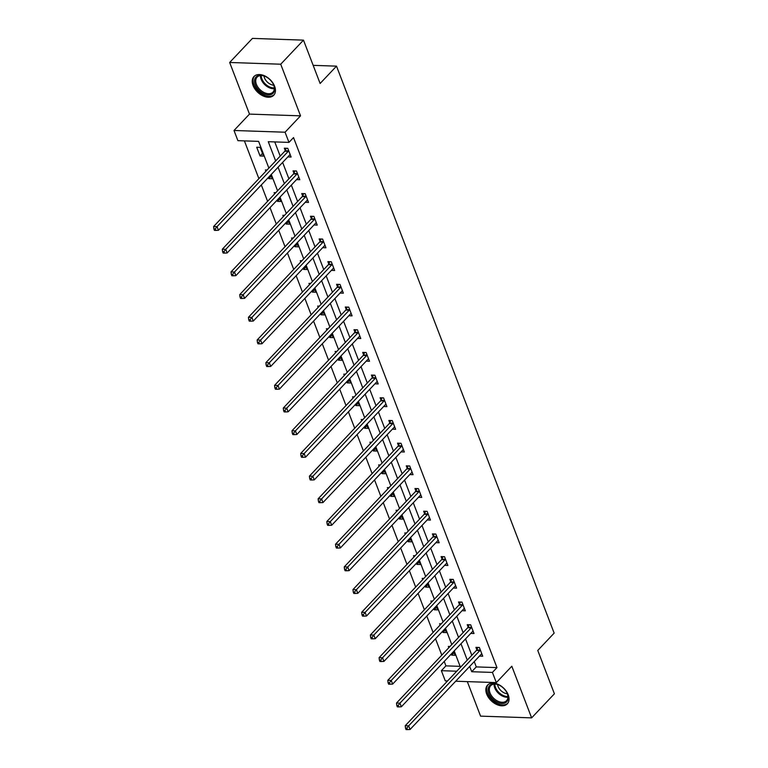 <?xml version="1.0" encoding="UTF-8"?>
<svg xmlns="http://www.w3.org/2000/svg" width="768" height="768" viewBox="0 0 768 768"><rect width="100%" height="100%" fill="white"/><g stroke="black" fill="none" stroke-linecap="round" stroke-linejoin="round"><path stroke-width="1.15" d="M253.085 85.526A13.613 8.851 -136.6 0 0 262.877 95.846A13.613 8.851 -136.6 0 0 273.734 95.242A13.613 8.851 -136.6 0 0 274.608 86.256A13.613 8.851 -136.6 0 0 264.816 75.926A13.613 8.851 -136.6 0 0 253.958 76.541A13.613 8.851 -136.6 0 0 253.085 85.526M486.691 694.09A13.613 8.851 -136.6 0 0 496.483 704.419A13.613 8.851 -136.6 0 0 507.341 703.805A13.613 8.851 -136.6 0 0 508.214 694.819A13.613 8.851 -136.6 0 0 498.422 684.499A13.613 8.851 -136.6 0 0 487.565 685.104A13.613 8.851 -136.6 0 0 486.691 694.09M268.867 168.086L258.605 141.37L237.907 140.659L234 130.483L285.062 132.221L288.97 142.397L268.272 141.696L275.645 160.915M249.485 114.106L300.538 115.843L280.714 64.214L303.485 40.138L252.422 38.4L229.661 62.477L249.485 114.106L234 130.483M467.328 681.619L480.576 716.131L531.629 717.869L511.814 666.23L496.33 682.608L455.693 681.226M447.562 680.947L445.277 680.87L441.37 670.685L456.768 671.213M444.221 661.45L445.92 665.866L441.37 670.685M244.397 140.88L258.893 178.637M261.312 184.954L267.6 201.331M270.019 207.648L276.307 224.026M278.736 230.333L285.024 246.71M287.443 253.027L293.731 269.405M296.15 275.712L302.438 292.09M304.867 298.406L311.146 314.784M313.574 321.101L319.862 337.469M322.282 343.786L328.57 360.163M330.998 366.48L337.277 382.858M339.706 389.165L345.994 405.542M348.413 411.859L354.701 428.237M357.12 434.554L363.408 450.922M365.837 457.238L372.115 473.616M374.544 479.933L380.832 496.301M383.251 502.618L389.539 518.995M391.968 525.312L398.246 541.69M400.675 547.997L406.963 564.374M409.382 570.691L415.67 587.069M418.09 593.386L424.378 609.754M426.806 616.07L433.094 632.448M435.514 638.765L441.802 655.142M280.714 64.214L229.661 62.477M303.485 40.138L320.122 83.482L336.509 66.144L554.15 633.12L537.763 650.448L554.4 693.792L531.629 717.869M336.509 66.144L313.162 65.357M445.92 665.866L460.128 666.355M451.248 654.029L451.68 655.152L455.126 655.277L453.667 651.466M449.981 646.483L448.33 646.426L448.819 647.712M442.541 631.334L442.973 632.467L446.419 632.582L444.96 628.771M441.274 623.798L439.622 623.741L440.112 625.018M433.824 608.65L434.256 609.773L437.712 609.898L436.253 606.086M432.566 601.104L430.915 601.046L431.405 602.333M425.117 585.955L425.549 587.088L429.005 587.203L427.536 583.392M423.85 578.419L422.198 578.362L422.688 579.638M416.41 563.261L416.842 564.394L420.288 564.509L418.829 560.707M415.142 555.725L413.491 555.667L413.981 556.954M407.693 540.576L408.134 541.709L411.581 541.824L410.122 538.013M406.435 533.03L404.784 532.982L405.274 534.259M398.986 517.882L399.418 519.014L402.874 519.13L401.405 515.318M397.718 510.346L396.067 510.288L396.566 511.565M390.278 495.197L390.71 496.32L394.157 496.445L392.698 492.634M389.011 487.651L387.36 487.594L387.85 488.88M381.571 472.502L382.003 473.635L385.45 473.75L383.99 469.939M380.304 464.966L378.653 464.909L379.142 466.186M372.854 449.808L373.286 450.941L376.742 451.056L375.274 447.254M371.587 442.272L369.936 442.214L370.435 443.501M364.147 427.123L364.579 428.256L368.035 428.371L366.566 424.56M362.88 419.578L361.229 419.53L361.718 420.806M355.44 404.429L355.872 405.562L359.318 405.677L357.859 401.875M354.173 396.893L352.522 396.835L353.011 398.122M346.723 381.744L347.165 382.877L350.611 382.992L349.152 379.181M345.466 374.198L343.814 374.141L344.304 375.427M338.016 359.05L338.448 360.182L341.904 360.298L340.435 356.486M336.749 351.514L335.098 351.456L335.597 352.733M329.309 336.365L329.741 337.488L333.187 337.613L331.728 333.802M328.042 328.819L326.39 328.762L326.88 330.048M320.592 313.67L321.034 314.803L324.48 314.918L323.021 311.107M319.334 306.134L317.683 306.077L318.173 307.354M311.885 290.976L312.317 292.109L315.773 292.224L314.304 288.422M310.618 283.44L308.966 283.382L309.466 284.669M303.178 268.291L303.61 269.424L307.056 269.539L305.597 265.728M301.91 260.746L300.259 260.698L300.749 261.974M294.47 245.597L294.902 246.73L298.349 246.845L296.89 243.043M293.203 238.061L291.552 238.003L292.042 239.29M285.754 222.912L286.195 224.045L289.642 224.16L288.182 220.349M284.496 215.366L282.845 215.309L283.334 216.595M277.046 200.218L277.478 201.35L280.934 201.466L279.466 197.654M275.779 192.682L274.128 192.624L274.627 193.901M268.339 177.533L268.771 178.656L272.218 178.781L270.758 174.97M267.072 169.987L265.421 169.93L265.91 171.216M263.51 156.086L260.16 147.36L256.714 147.245L260.064 155.971L263.51 156.086M474.24 661.603L476.275 666.902L496.973 667.613L293.52 137.587L288.97 142.397M274.752 141.917L280.205 156.106M282.624 162.422L288.912 178.79M291.331 185.107L297.619 201.485M300.048 207.802L306.326 224.179M308.755 230.486L315.043 246.864M317.462 253.181L323.75 269.558M326.179 275.875L332.458 292.243M334.886 298.56L341.174 314.938M343.594 321.254L349.882 337.632M352.301 343.939L358.589 360.317M361.018 366.634L367.296 383.011M369.725 389.318L376.013 405.696M378.432 412.013L384.72 428.39M387.149 434.707L393.427 451.075M395.856 457.392L402.144 473.77M404.563 480.086L410.851 496.464M413.27 502.771L419.558 519.149M421.987 525.466L428.275 541.843M430.694 548.15L436.982 564.528M439.402 570.845L445.69 587.222M448.118 593.539L454.397 609.907M456.826 616.224L463.114 632.602M465.533 638.918L471.821 655.296M479.453 656.102L482.726 656.218L479.376 647.482L475.93 647.366L476.832 649.728M470.736 633.408L474.019 633.523L470.669 624.797L467.222 624.682L468.125 627.034M462.029 610.723L465.312 610.829L461.962 602.102L458.506 601.987L459.408 604.339M453.322 588.029L456.595 588.144L453.245 579.418L449.798 579.302L450.701 581.654M444.614 565.344L447.888 565.45L444.538 556.723L441.091 556.608L441.994 558.96M435.898 542.65L439.181 542.765L435.83 534.038L432.374 533.914L433.286 536.275M427.19 519.955L430.464 520.07L427.123 511.344L423.667 511.229L424.57 513.581M418.483 497.27L421.757 497.386L418.406 488.65L414.96 488.534L415.862 490.886M409.766 474.576L413.05 474.691L409.699 465.965L406.253 465.85L407.155 468.202M401.059 451.891L404.342 451.997L400.992 443.27L397.536 443.155L398.438 445.507M392.352 429.197L395.626 429.312L392.275 420.586L388.829 420.461L389.731 422.822M383.645 406.512L386.918 406.618L383.568 397.891L380.122 397.776L381.024 400.128M374.928 383.818L378.211 383.933L374.861 375.206L371.405 375.082L372.317 377.443M366.221 361.123L369.494 361.238L366.144 352.512L362.698 352.397L363.6 354.749M357.514 338.438L360.787 338.544L357.437 329.818L353.99 329.702L354.893 332.054M348.797 315.744L352.08 315.859L348.73 307.133L345.283 307.018L346.186 309.37M340.09 293.059L343.373 293.165L340.022 284.438L336.566 284.323L337.469 286.675M331.382 270.365L334.656 270.48L331.306 261.754L327.859 261.629L328.762 263.99M322.666 247.68L325.949 247.786L322.598 239.059L319.152 238.944L320.054 241.296M313.958 224.986L317.242 225.101L313.891 216.374L310.435 216.25L311.347 218.611M305.251 202.291L308.525 202.406L305.174 193.68L301.728 193.565L302.63 195.917M296.544 179.606L299.818 179.712L296.467 170.986L293.021 170.87L293.923 173.222M287.827 156.912L291.11 157.027L287.76 148.301L284.314 148.186L285.216 150.538M300.538 115.843L285.062 132.221M496.973 667.613L492.422 672.422L496.33 682.608M460.483 667.277L454.205 650.899M451.776 644.592L445.488 628.214M443.069 621.898L436.781 605.52M434.352 599.203L428.074 582.835M425.645 576.518L419.357 560.141M416.938 553.824L410.65 537.446M408.23 531.139L401.942 514.762M399.514 508.445L393.235 492.067M390.806 485.75L384.518 469.382M382.099 463.066L375.811 446.688M373.382 440.371L367.104 424.003M364.675 417.686L358.387 401.309M355.968 394.992L349.68 378.614M347.261 372.307L340.973 355.93M338.544 349.613L332.256 333.235M329.837 326.918L323.549 310.55M321.13 304.234L314.842 287.856M312.413 281.539L306.134 265.162M303.706 258.854L297.418 242.477M294.998 236.16L288.71 219.782M286.291 213.475L280.003 197.098M277.574 190.781L271.286 174.403M469.69 666.422L471.725 671.722L492.422 672.422M278.074 167.232L284.362 183.61M286.781 189.926L293.069 206.304M295.488 212.611L301.776 228.989M304.205 235.306L310.483 251.683M312.912 258L319.2 274.368M321.619 280.685L327.907 297.062M330.336 303.379L336.614 319.757M339.043 326.064L345.331 342.442M347.75 348.758L354.038 365.136M356.458 371.443L362.746 387.821M365.174 394.138L371.453 410.515M373.882 416.832L380.17 433.2M382.589 439.517L388.877 455.894M391.306 462.211L397.584 478.589M400.013 484.896L406.301 501.274M408.72 507.59L415.008 523.968M417.427 530.275L423.715 546.653M426.144 552.97L432.432 569.347M434.851 575.664L441.139 592.032M443.558 598.349L449.846 614.726M452.275 621.043L458.554 637.421M460.982 643.728L467.27 660.106M476.275 666.902L471.725 671.722M454.099 652.598L451.68 655.152M445.392 629.904L442.973 632.467M436.685 607.219L434.256 609.773M427.968 584.525L425.549 587.088M419.261 561.83L416.842 564.394M410.554 539.146L408.134 541.709M401.846 516.451L399.418 519.014M393.13 493.766L390.71 496.32M384.422 471.072L382.003 473.635M375.715 448.387L373.286 450.941M366.998 425.693L364.579 428.256M358.291 402.998L355.872 405.562M349.584 380.314L347.165 382.877M340.877 357.619L338.448 360.182M332.16 334.934L329.741 337.488M323.453 312.24L321.034 314.803M314.746 289.546L312.317 292.109M306.029 266.861L303.61 269.424M297.322 244.166L294.902 246.73M288.614 221.482L286.195 224.045M279.898 198.787L277.478 201.35M271.19 176.102L268.771 178.656M262.483 153.408L260.064 155.971M479.885 650.534L476.429 650.419L405.226 725.722L408.672 725.837L479.885 650.534A1.747 1.066 91.9 0 0 480.182 650.064L480.278 649.843M406.867 728.141L405.494 728.102L406.051 729.552L407.434 729.6L406.867 728.141L408.672 725.837L410.064 729.475L481.277 654.173A1.747 1.066 91.9 0 1 481.661 653.914L481.824 653.856M476.429 650.419A1.747 1.066 91.9 0 0 476.736 649.949L477.85 647.434M405.226 725.722L405.494 728.102M407.434 729.6L410.064 729.475M490.262 685.027A11.779 7.661 43.4 0 1 498.269 684.739A11.779 7.661 43.4 0 1 507.11 693.091A11.779 7.661 43.4 0 1 506.102 702.346A11.779 7.661 43.4 0 1 492 698.323A11.779 7.661 43.4 0 1 490.262 685.027M498.499 684.835A10.906 7.094 -136.6 0 0 491.299 685.181A10.906 7.094 -136.6 0 0 490.714 685.709A10.906 7.094 -136.6 0 0 493.325 697.93A10.906 7.094 -136.6 0 0 505.968 701.222A10.906 7.094 -136.6 0 0 506.563 700.694A10.906 7.094 -136.6 0 0 506.995 692.87M488.314 684.432A13.526 8.794 -136.6 0 0 491.626 699.581A13.526 8.794 -136.6 0 0 507.274 703.632A13.526 8.794 -136.6 0 0 507.965 703.018M507.36 693.773A8.592 5.587 43.4 0 1 497.578 684.518M273.888 85.44A11.779 7.661 43.4 0 1 268.339 94.934A11.779 7.661 43.4 0 1 255.254 84.797A11.779 7.661 43.4 0 1 264.662 76.176A11.779 7.661 43.4 0 1 273.494 84.528A11.779 7.661 43.4 0 1 273.888 85.44M264.893 76.262A10.906 7.094 -136.6 0 0 257.107 77.146A10.906 7.094 -136.6 0 0 256.406 84.346A10.906 7.094 -136.6 0 0 264.25 92.621A10.906 7.094 -136.6 0 0 272.957 92.131A10.906 7.094 -136.6 0 0 273.648 84.931A10.906 7.094 -136.6 0 0 273.389 84.307M273.754 85.21A8.592 5.587 43.4 0 1 264.451 77.827A8.592 5.587 43.4 0 1 263.971 75.955M254.707 75.869A13.526 8.794 -136.6 0 0 253.882 84.758A13.526 8.794 -136.6 0 0 263.568 94.992A13.526 8.794 -136.6 0 0 274.358 94.454M471.168 627.84L467.722 627.725L396.509 703.027L399.965 703.152L471.168 627.84A1.747 1.066 91.9 0 0 471.475 627.379L471.571 627.149M398.16 705.456L396.778 705.408L397.344 706.867L398.717 706.906L398.16 705.456L399.965 703.152L401.357 706.781L472.57 631.478A1.747 1.066 91.9 0 1 472.944 631.229L473.117 631.171M467.722 627.725A1.747 1.066 91.9 0 0 468.019 627.264L469.133 624.739M396.509 703.027L396.778 705.408M398.717 706.906L401.357 706.781M462.461 605.155L459.014 605.03L387.802 680.342L391.248 680.458L462.461 605.155A1.747 1.066 91.9 0 0 462.758 604.685L462.864 604.464M389.453 682.762L388.07 682.714L388.627 684.173L390.01 684.221L389.453 682.762L391.248 680.458L392.65 684.096L463.862 608.784A1.747 1.066 91.9 0 1 464.237 608.534L464.41 608.477M459.014 605.03A1.747 1.066 91.9 0 0 459.312 604.57L460.426 602.054M387.802 680.342L388.07 682.714M390.01 684.221L392.65 684.096M453.754 582.461L450.307 582.346L379.094 657.648L382.541 657.763L453.754 582.461A1.747 1.066 91.9 0 0 454.051 582L454.157 581.77M380.746 660.077L379.363 660.029L379.92 661.478L381.302 661.526L380.746 660.077L382.541 657.763L383.933 661.402L455.146 586.099A1.747 1.066 91.9 0 1 455.53 585.84L455.693 585.792M450.307 582.346A1.747 1.066 91.9 0 0 450.605 581.875L451.718 579.36M379.094 657.648L379.363 660.029M381.302 661.526L383.933 661.402M445.046 559.766L441.59 559.651L370.378 634.963L373.834 635.078L445.046 559.766A1.747 1.066 91.9 0 0 445.344 559.306L445.44 559.075M372.029 637.382L370.646 637.334L371.213 638.794L372.586 638.842L372.029 637.382L373.834 635.078L375.226 638.717L446.438 563.405A1.747 1.066 91.9 0 1 446.822 563.155L446.986 563.098M441.59 559.651A1.747 1.066 91.9 0 0 441.888 559.19L443.011 556.675M370.378 634.963L370.646 637.334M372.586 638.842L375.226 638.717M436.33 537.082L432.883 536.966L361.67 612.269L365.117 612.384L436.33 537.082A1.747 1.066 91.9 0 0 436.627 536.621L436.733 536.39M363.322 614.698L361.939 614.65L362.496 616.099L363.878 616.147L363.322 614.698L365.117 612.384L366.518 616.022L437.731 540.72A1.747 1.066 91.9 0 1 438.106 540.461L438.278 540.403M432.883 536.966A1.747 1.066 91.9 0 0 433.181 536.496L434.294 533.981M361.67 612.269L361.939 614.65M363.878 616.147L366.518 616.022M427.622 514.387L424.176 514.272L352.963 589.574L356.41 589.699L427.622 514.387A1.747 1.066 91.9 0 0 427.92 513.926L428.026 513.696M354.614 592.003L353.232 591.955L353.789 593.414L355.171 593.462L354.614 592.003L356.41 589.699L357.811 593.328L429.014 518.026A1.747 1.066 91.9 0 1 429.398 517.776L429.562 517.718M424.176 514.272A1.747 1.066 91.9 0 0 424.474 513.811L425.587 511.296M352.963 589.574L353.232 591.955M355.171 593.462L357.811 593.328M418.915 491.702L415.459 491.587L344.246 566.89L347.702 567.005L418.915 491.702A1.747 1.066 91.9 0 0 419.213 491.232L419.309 491.011M345.898 569.309L344.525 569.27L345.082 570.72L346.464 570.768L345.898 569.309L347.702 567.005L349.094 570.643L420.307 495.341A1.747 1.066 91.9 0 1 420.691 495.082L420.854 495.024M415.459 491.587A1.747 1.066 91.9 0 0 415.766 491.117L416.88 488.602M344.246 566.89L344.525 569.27M346.464 570.768L349.094 570.643M410.198 469.008L406.752 468.893L335.539 544.195L338.995 544.32L410.198 469.008A1.747 1.066 91.9 0 0 410.506 468.547L410.602 468.317M337.19 546.624L335.808 546.576L336.365 548.026L337.747 548.074L337.19 546.624L338.995 544.32L340.387 547.949L411.6 472.646A1.747 1.066 91.9 0 1 411.974 472.387L412.147 472.339M406.752 468.893A1.747 1.066 91.9 0 0 407.05 468.432L408.163 465.907M335.539 544.195L335.808 546.576M337.747 548.074L340.387 547.949M401.491 446.323L398.045 446.198L326.832 521.51L330.278 521.626L401.491 446.323A1.747 1.066 91.9 0 0 401.789 445.853L401.894 445.632M328.483 523.93L327.101 523.882L327.658 525.341L329.04 525.389L328.483 523.93L330.278 521.626L331.68 525.264L402.893 449.952A1.747 1.066 91.9 0 1 403.267 449.702L403.43 449.645M398.045 446.198A1.747 1.066 91.9 0 0 398.342 445.738L399.456 443.222M326.832 521.51L327.101 523.882M329.04 525.389L331.68 525.264M392.784 423.629L389.328 423.514L318.125 498.816L321.571 498.931L392.784 423.629A1.747 1.066 91.9 0 0 393.082 423.168L393.187 422.938M319.766 501.245L318.394 501.197L318.95 502.646L320.333 502.694L319.766 501.245L321.571 498.931L322.963 502.57L394.176 427.267A1.747 1.066 91.9 0 1 394.56 427.008L394.723 426.96M389.328 423.514A1.747 1.066 91.9 0 0 389.635 423.043L390.749 420.528M318.125 498.816L318.394 501.197M320.333 502.694L322.963 502.57M384.077 400.934L380.621 400.819L309.408 476.131L312.864 476.246L384.077 400.934A1.747 1.066 91.9 0 0 384.374 400.474L384.47 400.243M311.059 478.55L309.677 478.502L310.243 479.962L311.616 480.01L311.059 478.55L312.864 476.246L314.256 479.885L385.469 404.573A1.747 1.066 91.9 0 1 385.853 404.323L386.016 404.266M380.621 400.819A1.747 1.066 91.9 0 0 380.918 400.358L382.042 397.843M309.408 476.131L309.677 478.502M311.616 480.01L314.256 479.885M375.36 378.25L371.914 378.134L300.701 453.437L304.147 453.552L375.36 378.25A1.747 1.066 91.9 0 0 375.658 377.779L375.763 377.558M302.352 455.866L300.97 455.818L301.526 457.267L302.909 457.315L302.352 455.866L304.147 453.552L305.549 457.19L376.762 381.888A1.747 1.066 91.9 0 1 377.136 381.629L377.309 381.571M371.914 378.134A1.747 1.066 91.9 0 0 372.211 377.664L373.325 375.149M300.701 453.437L300.97 455.818M302.909 457.315L305.549 457.19M366.653 355.555L363.206 355.44L291.994 430.742L295.44 430.867L366.653 355.555A1.747 1.066 91.9 0 0 366.95 355.094L367.056 354.864M293.645 433.171L292.262 433.123L292.819 434.582L294.202 434.63L293.645 433.171L295.44 430.867L296.832 434.496L368.045 359.194A1.747 1.066 91.9 0 1 368.429 358.944L368.592 358.886M363.206 355.44A1.747 1.066 91.9 0 0 363.504 354.979L364.618 352.464M291.994 430.742L292.262 433.123M294.202 434.63L296.832 434.496M357.946 332.87L354.49 332.746L283.277 408.058L286.733 408.173L357.946 332.87A1.747 1.066 91.9 0 0 358.243 332.4L358.339 332.179M284.928 410.477L283.555 410.438L284.112 411.888L285.485 411.936L284.928 410.477L286.733 408.173L288.125 411.811L359.338 336.509A1.747 1.066 91.9 0 1 359.722 336.25L359.885 336.192M354.49 332.746A1.747 1.066 91.9 0 0 354.797 332.285L355.91 329.77M283.277 408.058L283.555 410.438M285.485 411.936L288.125 411.811M349.229 310.176L345.782 310.061L274.57 385.363L278.026 385.478L349.229 310.176A1.747 1.066 91.9 0 0 349.536 309.715L349.632 309.485M276.221 387.792L274.838 387.744L275.395 389.194L276.778 389.242L276.221 387.792L278.026 385.478L279.418 389.117L350.63 313.814A1.747 1.066 91.9 0 1 351.005 313.555L351.178 313.507M345.782 310.061A1.747 1.066 91.9 0 0 346.08 309.6L347.194 307.075M274.57 385.363L274.838 387.744M276.778 389.242L279.418 389.117M340.522 287.491L337.075 287.366L265.862 362.678L269.309 362.794L340.522 287.491A1.747 1.066 91.9 0 0 340.819 287.021L340.925 286.8M267.514 365.098L266.131 365.05L266.688 366.509L268.07 366.557L267.514 365.098L269.309 362.794L270.71 366.432L341.914 291.12A1.747 1.066 91.9 0 1 342.298 290.87L342.461 290.813M337.075 287.366A1.747 1.066 91.9 0 0 337.373 286.906L338.486 284.39M265.862 362.678L266.131 365.05M268.07 366.557L270.71 366.432M331.814 264.797L328.358 264.682L257.155 339.984L260.602 340.099L331.814 264.797A1.747 1.066 91.9 0 0 332.112 264.336L332.208 264.106M258.797 342.413L257.424 342.365L257.981 343.814L259.363 343.862L258.797 342.413L260.602 340.099L261.994 343.738L333.206 268.435A1.747 1.066 91.9 0 1 333.59 268.176L333.754 268.128M328.358 264.682A1.747 1.066 91.9 0 0 328.666 264.211L329.779 261.696M257.155 339.984L257.424 342.365M259.363 343.862L261.994 343.738M323.098 242.102L319.651 241.987L248.438 317.299L251.894 317.414L323.098 242.102A1.747 1.066 91.9 0 0 323.405 241.642L323.501 241.411M250.09 319.718L248.707 319.67L249.274 321.13L250.646 321.178L250.09 319.718L251.894 317.414L253.286 321.053L324.499 245.741A1.747 1.066 91.9 0 1 324.874 245.491L325.046 245.434M319.651 241.987A1.747 1.066 91.9 0 0 319.949 241.526L321.062 239.011M248.438 317.299L248.707 319.67M250.646 321.178L253.286 321.053M314.39 219.418L310.944 219.302L239.731 294.605L243.178 294.72L314.39 219.418A1.747 1.066 91.9 0 0 314.688 218.947L314.794 218.726M241.382 297.034L240 296.986L240.557 298.435L241.939 298.483L241.382 297.034L243.178 294.72L244.579 298.358L315.792 223.056A1.747 1.066 91.9 0 1 316.166 222.797L316.339 222.739M310.944 219.302A1.747 1.066 91.9 0 0 311.242 218.832L312.355 216.317M239.731 294.605L240 296.986M241.939 298.483L244.579 298.358M305.683 196.723L302.237 196.608L231.024 271.91L234.47 272.035L305.683 196.723A1.747 1.066 91.9 0 0 305.981 196.262L306.086 196.032M232.675 274.339L231.293 274.291L231.85 275.75L233.232 275.789L232.675 274.339L234.47 272.035L235.862 275.664L307.075 200.362A1.747 1.066 91.9 0 1 307.459 200.112L307.622 200.054M302.237 196.608A1.747 1.066 91.9 0 0 302.534 196.147L303.648 193.632M231.024 271.91L231.293 274.291M233.232 275.789L235.862 275.664M296.976 174.038L293.52 173.914L222.307 249.226L225.763 249.341L296.976 174.038A1.747 1.066 91.9 0 0 297.274 173.568L297.37 173.347M223.958 251.645L222.586 251.597L223.142 253.056L224.515 253.104L223.958 251.645L225.763 249.341L227.155 252.979L298.368 177.667A1.747 1.066 91.9 0 1 298.752 177.418L298.915 177.36M293.52 173.914A1.747 1.066 91.9 0 0 293.818 173.453L294.941 170.938M222.307 249.226L222.586 251.597M224.515 253.104L227.155 252.979M288.259 151.344L284.813 151.229L213.6 226.531L217.046 226.646L288.259 151.344A1.747 1.066 91.9 0 0 288.566 150.883L288.662 150.653M215.251 228.96L213.869 228.912L214.426 230.362L215.808 230.41L215.251 228.96L217.046 226.646L218.448 230.285L289.661 154.982A1.747 1.066 91.9 0 1 290.035 154.723L290.208 154.675M284.813 151.229A1.747 1.066 91.9 0 0 285.11 150.758L286.224 148.243M213.6 226.531L213.869 228.912M215.808 230.41L218.448 230.285M480.182 650.064L476.736 649.949M507.926 697.238A10.906 7.094 43.4 0 1 498.509 693.341A10.906 7.094 43.4 0 1 494.083 684.144M494.832 684.106A10.55 6.864 -136.6 0 0 507.926 696.49M274.32 88.675A10.906 7.094 43.4 0 1 261.149 79.325A10.906 7.094 43.4 0 1 260.477 75.581M261.226 75.542A10.55 6.864 -136.6 0 0 261.878 78.854A10.55 6.864 -136.6 0 0 274.32 87.926M471.475 627.379L468.019 627.264M462.758 604.685L459.312 604.57M454.051 582L450.605 581.875M445.344 559.306L441.888 559.19M436.627 536.621L433.181 536.496M427.92 513.926L424.474 513.811M419.213 491.232L415.766 491.117M410.506 468.547L407.05 468.432M401.789 445.853L398.342 445.738M393.082 423.168L389.635 423.043M384.374 400.474L380.918 400.358M375.658 377.779L372.211 377.664M366.95 355.094L363.504 354.979M358.243 332.4L354.797 332.285M349.536 309.715L346.08 309.6M340.819 287.021L337.373 286.906M332.112 264.336L328.666 264.211M323.405 241.642L319.949 241.526M314.688 218.947L311.242 218.832M305.981 196.262L302.534 196.147M297.274 173.568L293.818 173.453M288.566 150.883L285.11 150.758"/></g></svg>
